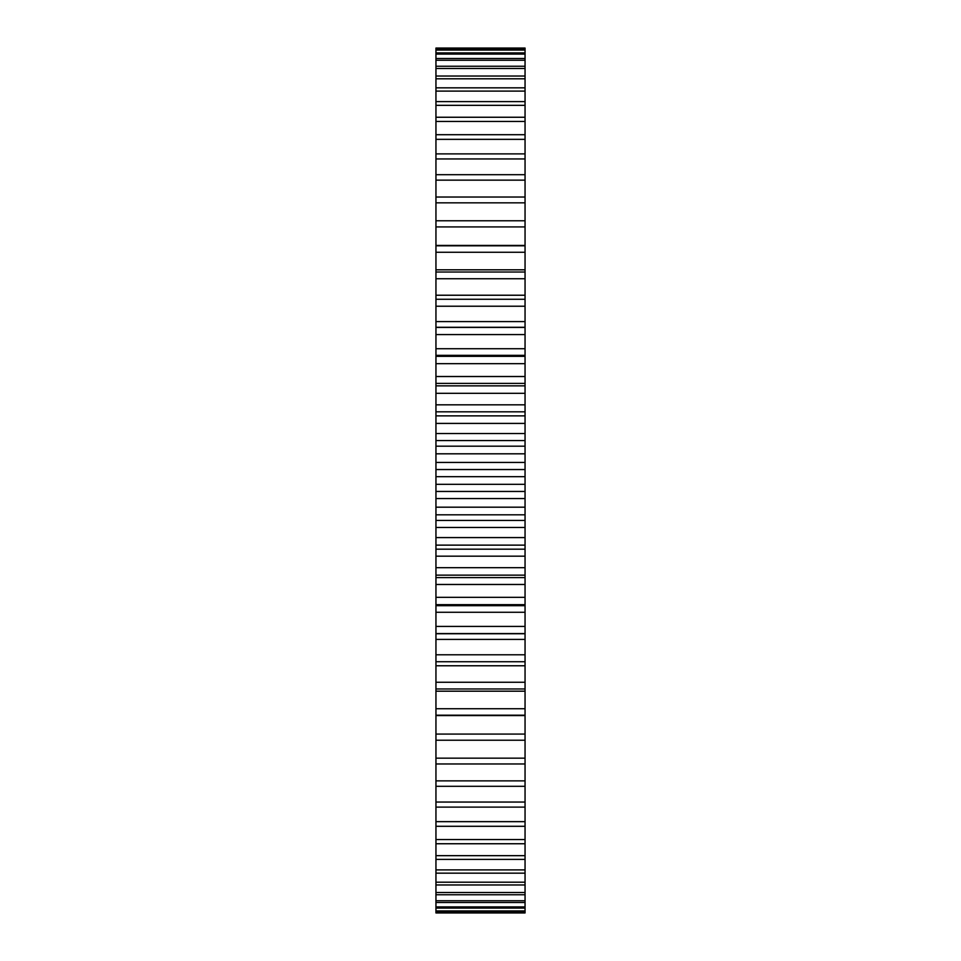 <?xml version="1.0" encoding="UTF-8"?>
<svg xmlns="http://www.w3.org/2000/svg" width="961" height="961" viewBox="0 0 961 961"><rect width="100%" height="100%" fill="white"/><g stroke="black" fill="none" stroke-linecap="round" stroke-linejoin="round"><path stroke-width="1.44" d="M435.946 48.182L525.054 48.05L435.946 48.05L435.946 476.68L525.054 476.68L525.054 912.95L435.946 912.95L525.054 912.818M435.946 476.68L435.946 484.32L525.054 484.32M435.946 469.545L525.054 469.545L525.054 476.68M435.946 484.32L435.946 491.455L525.054 491.455M435.946 491.455L435.946 912.818M525.054 48.182L525.054 469.545M435.946 462.445L525.054 462.445M435.946 498.555L525.054 498.555M435.946 453.808L525.054 453.808M435.946 507.192L525.054 507.192M435.946 446.192L525.054 446.192M435.946 514.808L525.054 514.808M435.946 440.582L525.054 440.582M435.946 520.418L525.054 520.418M435.946 433.519L525.054 433.519M435.946 527.481L525.054 527.481M435.946 423.417L525.054 423.417M435.946 537.583L525.054 537.583M435.946 415.861L525.054 415.861M435.946 545.139L525.054 545.139M435.946 411.825L525.054 411.825M435.946 549.175L525.054 549.175M435.946 404.833L525.054 404.833M435.946 556.167L525.054 556.167M435.946 393.325L525.054 393.325M435.946 567.675L525.054 567.675M435.946 385.866L525.054 385.866M435.946 575.134L525.054 575.134M435.946 383.403L525.054 383.403M435.946 577.597L525.054 577.597M435.946 376.52L525.054 376.52M435.946 584.48L525.054 584.48M435.946 363.666L525.054 363.666M435.946 597.334L525.054 597.334M435.946 356.327L525.054 356.327M435.946 604.673L525.054 604.673M435.946 348.723L525.054 348.723M435.946 612.277L525.054 612.277M435.946 334.584L525.054 334.584M435.946 626.416L525.054 626.416M435.946 327.425L525.054 327.425M435.946 633.575L525.054 633.575M435.946 321.587L525.054 321.587M435.946 639.413L525.054 639.413M435.946 306.223L525.054 306.223M435.946 654.777L525.054 654.777M435.946 299.267L525.054 299.267M435.946 661.733L525.054 661.733M435.946 295.231L525.054 295.231M435.946 665.769L525.054 665.769M435.946 278.738L525.054 278.738M435.946 682.262L525.054 682.262M435.946 272.023L525.054 272.023M435.946 688.977L525.054 688.977M435.946 269.813L525.054 269.813M435.946 691.187L525.054 691.187M435.946 252.262L525.054 252.262M435.946 708.737L525.054 708.737M435.946 245.812L525.054 245.812M435.946 715.188L525.054 715.188M435.946 245.439L525.054 245.439M435.946 715.561L525.054 715.561M435.946 226.916L525.054 226.916M435.946 734.084L525.054 734.084M435.946 220.778L525.054 220.778M435.946 740.222L525.054 740.222M435.946 202.843L525.054 202.843M435.946 758.157L525.054 758.157M435.946 197.029L525.054 197.029M435.946 763.971L525.054 763.971M435.946 180.139L525.054 180.139M435.946 780.861L525.054 780.861M435.946 174.698L525.054 174.698M435.946 786.302L525.054 786.302M435.946 158.949L525.054 158.949M435.946 802.051L525.054 802.051M435.946 153.892L525.054 153.892M435.946 807.108L525.054 807.108M435.946 139.345L525.054 139.345M435.946 821.655L525.054 821.655M435.946 134.708L525.054 134.708M435.946 826.292L525.054 826.292M435.946 121.446L525.054 121.446M435.946 839.554L525.054 839.554M435.946 117.254L525.054 117.254M435.946 843.746L525.054 843.746M435.946 105.338L525.054 105.338M435.946 855.662L525.054 855.662M435.946 101.602L525.054 101.602M435.946 859.398L525.054 859.398M435.946 91.103L525.054 91.103M435.946 869.897L525.054 869.897M435.946 87.835L525.054 87.835M435.946 873.165L525.054 873.165M435.946 78.802L525.054 78.802M435.946 882.198L525.054 882.198M435.946 76.027L525.054 76.027M435.946 884.973L525.054 884.973M435.946 68.495L525.054 68.495M435.946 892.505L525.054 892.505M435.946 66.237L525.054 66.237M435.946 894.763L525.054 894.763M435.946 60.255L525.054 60.255M435.946 900.745L525.054 900.745M435.946 58.513L525.054 58.513M435.946 902.487L525.054 902.487M435.946 54.092L525.054 54.092M435.946 906.908L525.054 906.908M435.946 52.891L525.054 52.891M435.946 908.109L525.054 908.109M435.946 50.068L525.054 50.068M435.946 910.932L525.054 910.932M435.946 49.395L525.054 49.395M435.946 911.605L525.054 911.605M525.054 355.33L435.946 355.33M525.054 605.67L435.946 605.67M525.054 327.269L435.946 327.269M525.054 633.731L435.946 633.731"/></g></svg>
